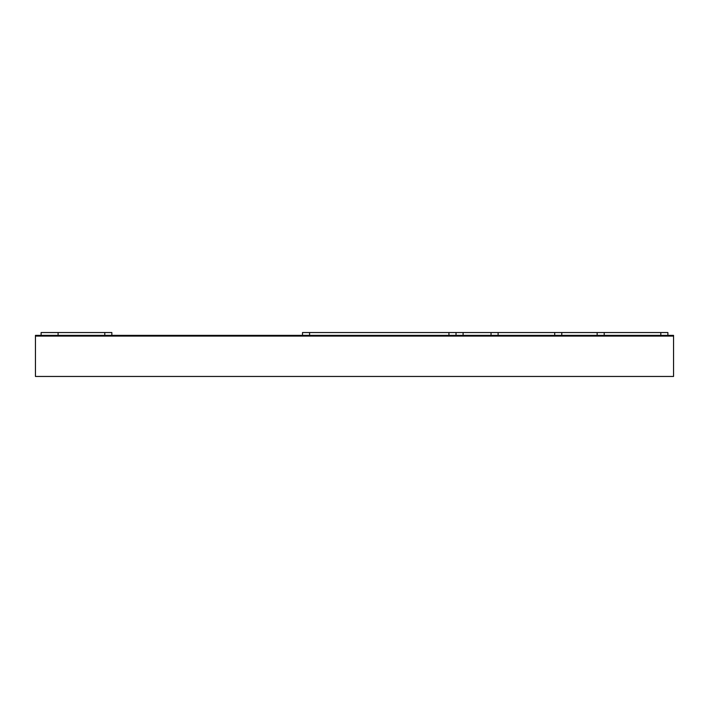 <?xml version="1.0" encoding="UTF-8"?>
<svg xmlns="http://www.w3.org/2000/svg" width="709" height="709" viewBox="0 0 709 709"><rect width="100%" height="100%" fill="white"/><g stroke="black" fill="none" stroke-linecap="round" stroke-linejoin="round"><path stroke-width="1.06" d="M673.55 336.075L673.55 335.366L35.45 335.366L35.45 336.075L673.55 336.075L35.45 336.075L35.45 376.461L673.55 376.461L673.55 336.075M41.113 335.366L41.113 332.539L111.854 332.539L111.854 335.366M58.085 335.366L58.085 332.539M667.887 335.366L667.887 332.539L302.504 332.539L302.504 335.366M456.02 335.366L456.02 332.539M597.146 335.366L597.146 332.539M561.776 335.366L561.776 332.539M491.036 335.366L491.036 332.539M104.781 335.366L104.781 332.539M463.092 335.366L463.092 332.539M448.939 335.366L448.939 332.539M309.576 335.366L309.576 332.539M660.815 335.366L660.815 332.539M604.219 335.366L604.219 332.539M554.704 335.366L554.704 332.539M498.108 335.366L498.108 332.539"/></g></svg>
